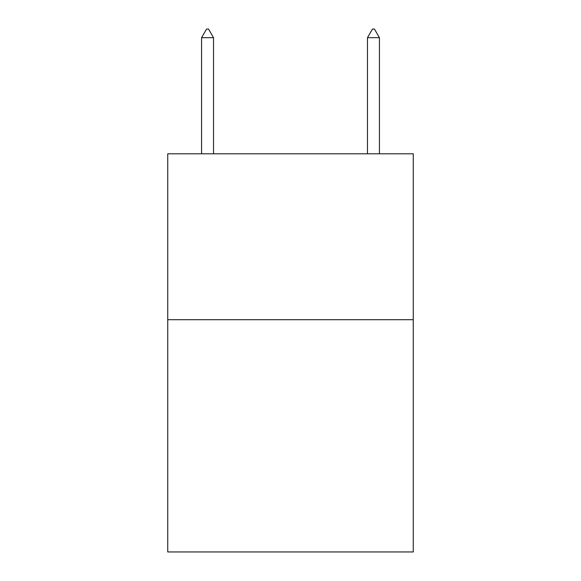 <?xml version="1.0" encoding="UTF-8"?>
<svg xmlns="http://www.w3.org/2000/svg" width="581" height="581" viewBox="0 0 581 581"><rect width="100%" height="100%" fill="white"/><g stroke="black" fill="none" stroke-linecap="round" stroke-linejoin="round"><path stroke-width="0.87" d="M413.265 319.695L413.265 551.95L167.735 551.95L167.735 153.805L413.265 153.805L413.265 319.695L167.735 319.695M213.525 37.678L208.55 29.05L206.56 29.05L201.578 37.678L213.525 37.678L213.525 153.805M201.578 37.678L201.578 153.805M372.45 29.05L374.44 29.05L379.422 37.678L367.475 37.678L372.45 29.05M379.422 153.805L379.422 37.678M367.475 153.805L367.475 37.678"/></g></svg>
